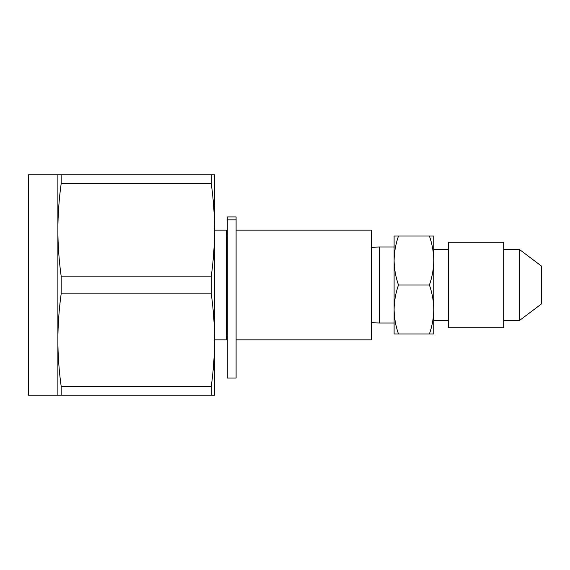 <?xml version="1.0" encoding="UTF-8"?>
<svg xmlns="http://www.w3.org/2000/svg" width="570" height="570" viewBox="0 0 570 570"><rect width="100%" height="100%" fill="white"/><g stroke="black" fill="none" stroke-linecap="round" stroke-linejoin="round"><path stroke-width="0.85" d="M236.101 230.159L371.241 230.159L371.241 339.841L236.101 339.841M214.562 339.841L226.311 339.841L226.311 230.159L214.562 230.159M226.311 334.155L227.287 334.155M61.161 395.167L214.562 395.167L214.562 229.917C214.512 214.512 213.422 199.108 211.278 183.711L61.161 183.711C59.016 199.108 57.926 214.512 57.876 229.917L57.876 340.083C57.926 355.488 59.016 370.892 61.161 386.289L61.161 395.167L57.876 395.167L57.876 340.083C57.926 324.679 59.016 309.275 61.161 293.878L211.278 293.878L211.278 276.122L61.161 276.122L61.161 293.878M211.278 183.711L211.278 174.833L61.161 174.833L61.161 183.711M211.278 276.122C213.422 260.725 214.512 245.321 214.562 229.917L214.562 174.833L211.278 174.833M214.562 225.264L214.562 344.736M57.876 395.167L28.5 395.167L28.5 174.833L57.876 174.833L57.876 229.917C57.926 245.321 59.016 260.725 61.161 276.122M211.278 395.167L211.278 386.289L61.161 386.289M211.278 386.289C213.422 370.892 214.512 355.488 214.562 340.083C214.512 324.679 213.422 309.275 211.278 293.878M57.876 174.833L61.161 174.833M429.409 333.963L433.784 333.963L433.784 309.482C433.67 301.181 432.21 293.016 429.409 285C432.203 277.063 433.656 268.905 433.784 260.519C433.67 252.218 432.21 244.053 429.409 236.037L433.784 236.037L433.784 309.482C433.656 317.868 432.203 326.026 429.409 333.963L398.473 333.963C395.687 326.026 394.226 317.868 394.105 309.482L394.105 260.519C394.212 252.218 395.673 244.053 398.473 236.037L429.409 236.037M398.473 333.963L394.105 333.963L394.105 309.482C394.212 301.181 395.673 293.016 398.473 285C395.687 277.063 394.226 268.905 394.105 260.519L394.105 236.037L398.473 236.037M398.473 285L429.409 285M541.5 266.097L541.5 303.903L519.277 320.646L519.277 249.354L541.5 266.097M448.469 327.843L448.469 242.157L503.702 242.157L503.702 327.843L448.469 327.843M371.241 322.741L379.413 322.99L379.413 247.01L394.105 247.01M379.413 322.99L394.105 322.99L394.105 309.482M503.702 320.646L519.277 320.646M448.469 320.646L433.784 320.646L433.784 309.482M227.287 216.913L227.287 219.849L236.101 219.849L236.101 216.913L227.287 216.913M236.101 219.849L236.101 378.031L227.287 378.031L227.287 219.849M226.311 235.845L227.287 235.845M371.241 247.259L379.413 247.01M503.702 249.354L519.277 249.354M433.784 249.354L448.469 249.354"/></g></svg>
